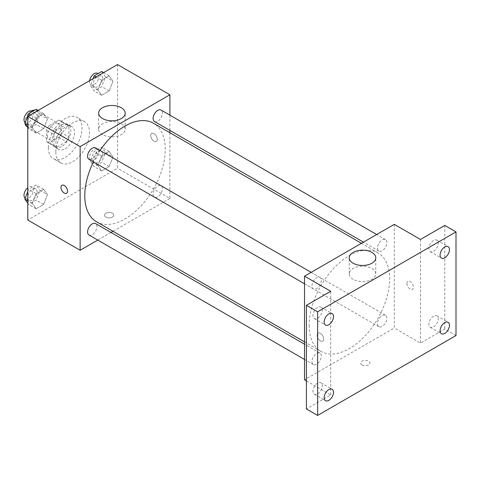 <?xml version="1.0" encoding="UTF-8"?>
<svg xmlns="http://www.w3.org/2000/svg" width="480" height="480" viewBox="0 0 480 480"><rect width="100%" height="100%" fill="white"/><g stroke="black" fill="none" stroke-linecap="round" stroke-linejoin="round"><path stroke-width="0.36" stroke-dasharray="2.4 1.8" d="M31.53 110.976A9.258 5.346 120 0 0 24.972 122.322A9.258 5.346 120 0 0 24.972 122.334M25.002 123.048A9.258 5.346 120 0 0 25.11 123.786M26.892 126.558A9.258 5.346 120 0 0 36.144 121.218A9.258 5.346 120 0 0 36.144 110.526A9.258 5.346 120 0 0 34.824 110.112M47.412 135.276A9.258 5.346 120 0 0 49.326 139.512A9.258 5.346 120 0 0 58.584 134.172A9.258 5.346 120 0 0 58.584 123.48A9.258 5.346 120 0 0 51.45 125.964A9.258 5.346 120 0 0 47.412 135.276M49.158 125.634L58.752 120.09A12.564 7.254 120 0 1 60.24 120.618A12.564 7.254 120 0 1 61.434 121.638L61.434 132.72A12.564 7.254 120 0 1 58.752 137.364L49.158 142.908A12.564 7.254 120 0 1 47.676 142.38A12.564 7.254 120 0 1 46.476 141.354L46.476 130.278A12.564 7.254 120 0 1 49.158 125.634L56.64 129.948L66.234 124.41L58.752 120.09M58.752 137.364L66.234 141.684L56.64 147.222L49.158 142.908M46.476 141.354L53.958 145.674L53.958 134.598L46.476 130.278M53.958 145.674A12.564 7.254 120 0 0 55.152 146.7A12.564 7.254 120 0 0 56.64 147.222M66.234 141.684A12.564 7.254 120 0 0 68.916 137.04L61.434 132.72M66.234 124.41A12.564 7.254 120 0 1 67.722 124.932A12.564 7.254 120 0 1 68.916 125.958L68.916 137.04M56.64 129.948A12.564 7.254 120 0 0 53.958 134.598M61.434 146.616A13.224 7.632 -60 0 1 54.828 147.27A13.224 7.632 -60 0 1 54.828 132A13.224 7.632 -60 0 1 68.046 124.368A13.224 7.632 -60 0 1 70.074 134.964A13.224 7.632 -60 0 1 61.434 146.616M65.178 148.77A13.224 7.632 120 0 0 73.812 137.118A13.224 7.632 120 0 0 71.79 126.528A13.224 7.632 120 0 0 61.596 130.068A13.224 7.632 120 0 0 55.824 143.376A13.224 7.632 120 0 0 58.566 149.43A13.224 7.632 120 0 0 65.178 148.77M68.916 125.958L61.434 121.638M48.348 147.69A23.802 13.74 120 0 0 53.274 158.586A23.802 13.74 120 0 0 77.076 144.846A23.802 13.74 120 0 0 77.076 117.366A23.802 13.74 120 0 0 58.734 123.738A23.802 13.74 120 0 0 48.348 147.69M55.824 152.01A23.802 13.74 120 0 0 60.756 162.906A23.802 13.74 120 0 0 84.558 149.166A23.802 13.74 120 0 0 84.558 121.68A23.802 13.74 120 0 0 66.216 128.058A23.802 13.74 120 0 0 55.824 152.01M112.974 156.846L109.2 166.584L101.64 170.952L97.86 165.576L101.64 155.832L109.2 151.47L112.974 156.846L109.2 166.584L101.64 170.952L97.86 165.576L101.64 155.832L109.2 151.47L112.974 156.846L105.498 152.526L101.718 162.27L94.158 166.632L90.384 161.256L94.158 151.518L101.718 147.15L105.498 152.526M112.974 81.186L109.2 90.924L101.64 95.286L97.86 89.91L101.64 80.172L109.2 75.81L112.974 81.186L109.2 90.924L101.64 95.286L97.86 89.91L101.64 80.172L109.2 75.81L112.974 81.186L105.498 76.866L101.718 86.604L94.158 90.972L90.384 85.596L93.06 78.696M117.534 64.56L117.534 168.204L27.78 220.026M47.454 194.676L43.674 204.414L36.114 208.776L32.34 203.406L36.114 193.662L43.674 189.3L47.454 194.676L43.674 204.414L36.114 208.776L32.34 203.406L36.114 193.662L43.674 189.3L47.454 194.676L39.972 190.356L36.192 200.1L28.638 204.462L27.78 203.238M47.454 119.016L43.674 128.754L36.114 133.116L32.34 127.74L36.114 118.002L43.674 113.64L47.454 119.016L43.674 128.754L36.114 133.116L32.34 127.74L36.114 118.002L43.674 113.64L47.454 119.016L39.972 114.696L36.192 124.434L28.638 128.802L27.78 127.578M169.896 132.72L169.896 198.438L117.534 168.204M169.896 198.438L112.986 231.294M110.982 232.446L97.758 240.084M105.852 217.062A4.626 2.67 0 0 0 110.892 217.638A4.626 2.67 0 0 0 113.748 215.172A4.626 2.67 0 0 0 109.122 212.496A4.626 2.67 0 0 0 104.496 215.172A4.626 2.67 0 0 0 105.852 217.062A4.626 2.67 0 0 0 110.892 217.638A4.626 2.67 0 0 0 113.748 215.166A4.626 2.67 0 0 0 109.122 212.496A4.626 2.67 0 0 0 104.496 215.166A4.626 2.67 0 0 0 105.852 217.056M96.558 221.808A56.91 32.856 120 0 0 153.474 188.952A56.91 32.856 120 0 0 153.468 123.24M100.056 150.48A56.91 32.856 120 0 0 93.45 161.934M169.896 115.14L169.896 130.41M154.47 121.506A6.612 3.816 120 0 0 161.082 117.69A6.612 3.816 120 0 0 161.082 110.052M153.102 194.136A6.612 3.816 120 0 0 154.47 197.166A6.612 3.816 120 0 0 161.082 193.35A6.612 3.816 120 0 0 161.082 185.712A6.612 3.816 120 0 0 155.988 187.488A6.612 3.816 120 0 0 153.102 194.136M88.95 234.996A6.612 3.816 120 0 0 95.562 231.18A6.612 3.816 120 0 0 95.562 223.542M95.562 147.882A6.612 3.816 -60 0 1 96.93 150.912A6.612 3.816 -60 0 1 94.044 157.56A6.612 3.816 -60 0 1 88.95 159.336M150.732 135.546A4.626 2.67 -120 0 0 152.748 140.208A4.626 2.67 -120 0 0 156.318 141.444A4.626 2.67 -120 0 0 156.318 136.104A4.626 2.67 -120 0 0 151.686 133.428A4.626 2.67 -120 0 0 150.732 135.546A4.626 2.67 -120 0 0 152.748 140.208A4.626 2.67 -120 0 0 156.312 141.444A4.626 2.67 -120 0 0 156.312 136.104A4.626 2.67 -120 0 0 151.686 133.434A4.626 2.67 -120 0 0 150.726 135.552M61.932 185.25L61.932 185.25A4.626 2.67 60 0 1 65.496 186.492A4.626 2.67 60 0 1 67.518 191.148A4.626 2.67 60 0 1 66.558 193.266L66.558 193.266M102.546 134.622A13.266 7.656 180 0 1 98.658 129.21A13.266 7.656 180 0 1 111.924 121.548A13.266 7.656 180 0 1 125.19 129.21A13.266 7.656 180 0 1 117 136.284A13.266 7.656 180 0 1 102.546 134.622M309.168 325.314A56.91 32.856 120 0 0 320.958 351.366A56.91 32.856 120 0 0 377.868 318.504A56.91 32.856 120 0 0 377.868 252.792A56.91 32.856 120 0 0 334.014 268.038A56.91 32.856 120 0 0 309.168 325.314M321.324 280.464A6.612 3.816 -60 0 1 318.438 287.118A6.612 3.816 -60 0 1 313.344 288.888A6.612 3.816 -60 0 1 313.344 281.256A6.612 3.816 -60 0 1 319.956 277.434A6.612 3.816 -60 0 1 321.324 280.464M377.496 323.694A6.612 3.816 120 0 0 378.87 326.718A6.612 3.816 120 0 0 385.482 322.902A6.612 3.816 120 0 0 385.482 315.27A6.612 3.816 120 0 0 380.382 317.04A6.612 3.816 120 0 0 377.496 323.694M311.976 361.524A6.612 3.816 120 0 0 313.344 364.548A6.612 3.816 120 0 0 319.956 360.732A6.612 3.816 120 0 0 319.956 353.1A6.612 3.816 120 0 0 314.862 354.87A6.612 3.816 120 0 0 311.976 361.524M377.496 248.034A6.612 3.816 120 0 0 378.87 251.058A6.612 3.816 120 0 0 385.482 247.242A6.612 3.816 120 0 0 385.482 239.61A6.612 3.816 120 0 0 380.382 241.38A6.612 3.816 120 0 0 377.496 248.034M394.29 224.346L394.29 327.99L304.53 379.812M456 335.544L444.78 329.07L420.468 343.104L394.29 327.99M306.402 380.892L330.714 394.926L306.402 408.96M362.034 364.968A4.626 2.67 0 0 0 367.074 365.544A4.626 2.67 0 0 0 369.93 363.078A4.626 2.67 0 0 0 365.304 360.402A4.626 2.67 0 0 0 360.678 363.078A4.626 2.67 0 0 0 362.034 364.968M420.468 239.46L420.468 343.104M406.914 283.452A4.626 2.67 -120 0 0 408.93 288.114A4.626 2.67 -120 0 0 412.5 289.35A4.626 2.67 -120 0 0 412.5 284.01A4.626 2.67 -120 0 0 407.868 281.334A4.626 2.67 -120 0 0 406.914 283.452M330.714 394.926L330.714 291.282M323.7 339.054A4.626 2.67 60 0 1 322.74 341.172A4.626 2.67 60 0 1 318.114 338.502A4.626 2.67 60 0 1 318.114 333.156A4.626 2.67 60 0 1 321.678 334.398A4.626 2.67 60 0 1 323.7 339.054A4.626 2.67 60 0 1 322.74 341.172A4.626 2.67 60 0 1 318.114 338.496A4.626 2.67 60 0 1 318.114 333.156A4.626 2.67 60 0 1 321.684 334.392A4.626 2.67 60 0 1 323.7 339.054M406.908 283.458A4.626 2.67 -120 0 0 408.93 288.114A4.626 2.67 -120 0 0 412.494 289.35A4.626 2.67 -120 0 0 412.494 284.01A4.626 2.67 -120 0 0 407.868 281.334A4.626 2.67 -120 0 0 406.908 283.458M353.124 279.294A13.266 7.656 180 0 1 349.236 273.876A13.266 7.656 180 0 1 362.502 266.22A13.266 7.656 180 0 1 375.768 273.876A13.266 7.656 180 0 1 367.578 280.956A13.266 7.656 180 0 1 353.124 279.294M362.034 364.962A4.626 2.67 0 0 0 367.074 365.544A4.626 2.67 0 0 0 369.93 363.072A4.626 2.67 0 0 0 365.304 360.402A4.626 2.67 0 0 0 360.678 363.072A4.626 2.67 0 0 0 362.034 364.962M433.56 316.158A6.612 3.816 120 0 0 429.24 321.984A6.612 3.816 120 0 0 430.254 327.282A6.612 3.816 120 0 0 436.866 323.466A6.612 3.816 120 0 0 436.866 315.828A6.612 3.816 120 0 0 433.56 316.158M433.56 240.498A6.612 3.816 120 0 0 429.24 246.324A6.612 3.816 120 0 0 430.254 251.622A6.612 3.816 120 0 0 436.866 247.8A6.612 3.816 120 0 0 436.866 240.168A6.612 3.816 120 0 0 433.56 240.498M444.78 225.426L444.78 329.07M317.622 383.094A6.612 3.816 120 0 0 313.302 388.92A6.612 3.816 120 0 0 314.316 394.218A6.612 3.816 120 0 0 320.928 390.402A6.612 3.816 120 0 0 320.928 382.764A6.612 3.816 120 0 0 317.622 383.094M317.622 307.434A6.612 3.816 120 0 0 313.302 313.26A6.612 3.816 120 0 0 314.316 318.558A6.612 3.816 120 0 0 320.928 314.736A6.612 3.816 120 0 0 320.928 307.104A6.612 3.816 120 0 0 317.622 307.434M36.192 109.32L39.972 114.696M27.738 121.758A6.612 3.816 120 0 0 29.112 124.788A6.612 3.816 120 0 0 35.718 120.972A6.612 3.816 120 0 0 35.718 113.334A6.612 3.816 120 0 0 30.624 115.104A6.612 3.816 120 0 0 27.738 121.758M43.674 128.754L36.192 124.434M36.114 133.116L28.638 128.802M32.34 127.74L27.78 125.112M36.114 118.002L30.546 114.786M43.674 113.64L38.1 110.424M25.206 122.526A6.612 3.816 120 0 0 25.368 122.628A6.612 3.816 120 0 0 31.98 118.812A6.612 3.816 120 0 0 31.98 111.174M101.718 71.49L105.498 76.866M93.264 83.928A6.612 3.816 120 0 0 94.632 86.958A6.612 3.816 120 0 0 101.244 83.142A6.612 3.816 120 0 0 101.244 75.504A6.612 3.816 120 0 0 96.15 77.274A6.612 3.816 120 0 0 93.264 83.928M109.2 90.924L101.718 86.604M101.64 95.286L94.158 90.972M97.86 89.91L90.384 85.596M101.64 80.172L96.066 76.956M109.2 75.81L103.626 72.594M89.61 80.682A6.612 3.816 120 0 0 89.526 81.768A6.612 3.816 120 0 0 90.894 84.798A6.612 3.816 120 0 0 97.506 80.982A6.612 3.816 120 0 0 97.506 73.344M27.78 191.562L28.638 189.348L36.192 184.98L39.972 190.356M27.738 197.418A6.612 3.816 120 0 0 29.112 200.448A6.612 3.816 120 0 0 35.718 196.632A6.612 3.816 120 0 0 35.718 188.994A6.612 3.816 120 0 0 30.624 190.77A6.612 3.816 120 0 0 27.738 197.418M43.674 204.414L36.192 200.1M36.114 208.776L28.638 204.462M32.34 203.406L27.78 200.772M36.114 193.662L28.638 189.348M43.674 189.3L36.192 184.98M25.206 198.186A6.612 3.816 120 0 0 25.368 198.288A6.612 3.816 120 0 0 31.98 194.472A6.612 3.816 120 0 0 31.98 186.834A6.612 3.816 120 0 0 27.78 187.782M93.264 159.588A6.612 3.816 120 0 0 94.632 162.618A6.612 3.816 120 0 0 101.244 158.802A6.612 3.816 120 0 0 101.244 151.164A6.612 3.816 120 0 0 96.15 152.94A6.612 3.816 120 0 0 93.264 159.588M109.2 166.584L101.718 162.27M101.64 170.952L94.158 166.632M97.86 165.576L90.384 161.256M101.64 155.832L94.158 151.518M109.2 151.47L101.718 147.15M89.526 157.434A6.612 3.816 120 0 0 90.894 160.458A6.612 3.816 120 0 0 97.506 156.642A6.612 3.816 120 0 0 97.506 149.004A6.612 3.816 120 0 0 92.412 150.78A6.612 3.816 120 0 0 89.526 157.434M27.18 126.726L49.326 139.512M36.144 110.526L58.584 123.48M71.79 126.528L68.046 124.368M58.566 149.43L54.828 147.27M67.722 124.932L60.24 120.618M55.152 146.7L47.676 142.38M84.558 121.68L77.076 117.366M60.756 162.906L53.274 158.586M125.19 129.21L125.19 113.142M98.658 129.21L98.658 113.142M377.868 252.792L361.44 243.312M320.958 351.366L304.53 341.88M304.53 283.8L313.344 288.888M311.142 272.352L319.956 277.434M385.482 315.27L161.082 185.712M378.87 326.718L154.47 197.166M319.956 353.1L304.53 344.196M313.344 364.548L304.53 359.46M385.482 239.61L376.668 234.522M378.87 251.058L363.444 242.154M375.768 273.876L375.768 257.814M349.236 273.876L349.236 257.814M430.254 327.282L441.474 333.756M436.866 315.828L448.086 322.308M314.316 394.218L325.536 400.692M320.928 382.764L332.148 389.244M314.316 318.558L325.536 325.032M320.928 307.104L332.148 313.584M430.254 251.622L441.474 258.096M436.866 240.168L448.086 246.648M35.718 113.334L32.484 111.468M29.112 124.788L25.368 122.628M101.244 75.504L98.004 73.638M94.632 86.958L90.894 84.798M35.718 188.994L31.98 186.834M29.112 200.448L25.368 198.288M101.244 151.164L97.506 149.004M94.632 162.618L90.894 160.458"/><path stroke-width="0.72" d="M24.972 122.334A9.258 5.346 120 0 0 25.002 123.048M25.11 123.786A9.258 5.346 120 0 0 26.892 126.558L27.18 126.726M34.824 110.112A9.258 5.346 120 0 0 31.53 110.976M97.758 240.084L80.136 250.26L27.78 220.026L27.78 116.382L117.534 64.56L169.896 94.788L169.896 115.14M112.986 231.294L110.982 232.446M93.45 161.934A56.91 32.856 120 0 0 84.774 195.756A56.91 32.856 120 0 0 96.558 221.808L304.53 341.88M361.44 243.312L153.468 123.24A56.91 32.856 120 0 0 100.056 150.48M169.896 130.41L169.896 132.72M80.136 250.26L80.136 146.61L169.896 94.788M376.668 234.522L161.082 110.052A6.612 3.816 120 0 0 155.988 111.822A6.612 3.816 120 0 0 153.102 118.476A6.612 3.816 120 0 0 154.47 121.506L363.444 242.154M304.53 344.196L95.562 223.542A6.612 3.816 120 0 0 90.462 225.312A6.612 3.816 120 0 0 87.576 231.966A6.612 3.816 120 0 0 88.95 234.996L304.53 359.46M304.53 283.8L88.95 159.336A6.612 3.816 -60 0 1 88.95 151.698A6.612 3.816 -60 0 1 95.562 147.882L311.142 272.352M80.136 146.61L27.78 116.382M102.546 118.56A13.266 7.656 180 0 1 98.658 113.142A13.266 7.656 180 0 1 111.924 105.486A13.266 7.656 180 0 1 125.19 113.142A13.266 7.656 180 0 1 117 120.222A13.266 7.656 180 0 1 102.546 118.56M67.518 191.148A4.626 2.67 60 0 1 66.558 193.266A4.626 2.67 60 0 1 61.932 190.596A4.626 2.67 60 0 1 61.932 185.25A4.626 2.67 60 0 1 65.496 186.492A4.626 2.67 60 0 1 67.518 191.148M66.558 193.266A4.626 2.67 60 0 1 61.932 190.596A4.626 2.67 60 0 1 61.932 185.25M306.402 380.892L304.53 379.812L304.53 276.168L394.29 224.346L420.468 239.46L444.78 225.426L456 231.9L456 335.544L317.622 415.44L306.402 408.96L306.402 305.316L330.714 291.282L304.53 276.168M317.622 415.44L317.622 311.796L306.402 305.316M317.622 311.796L456 231.9M353.124 263.226A13.266 7.656 180 0 1 349.236 257.814A13.266 7.656 180 0 1 362.502 250.152A13.266 7.656 180 0 1 375.768 257.814A13.266 7.656 180 0 1 367.578 264.888A13.266 7.656 180 0 1 353.124 263.226M444.78 257.772A6.612 3.816 -60 0 1 441.474 258.096A6.612 3.816 -60 0 1 440.46 252.798A6.612 3.816 -60 0 1 444.78 246.972A6.612 3.816 -60 0 1 448.086 246.648A6.612 3.816 -60 0 1 449.1 251.946A6.612 3.816 -60 0 1 444.78 257.772M328.842 324.708A6.612 3.816 -60 0 1 325.536 325.032A6.612 3.816 -60 0 1 324.522 319.734A6.612 3.816 -60 0 1 328.842 313.908A6.612 3.816 -60 0 1 332.148 313.584A6.612 3.816 -60 0 1 333.162 318.882A6.612 3.816 -60 0 1 328.842 324.708M328.842 400.368A6.612 3.816 -60 0 1 325.536 400.692A6.612 3.816 -60 0 1 324.522 395.394A6.612 3.816 -60 0 1 328.842 389.568A6.612 3.816 -60 0 1 332.148 389.244A6.612 3.816 -60 0 1 333.162 394.542A6.612 3.816 -60 0 1 328.842 400.368M444.78 333.432A6.612 3.816 -60 0 1 441.474 333.756A6.612 3.816 -60 0 1 440.46 328.458A6.612 3.816 -60 0 1 444.78 322.632A6.612 3.816 -60 0 1 448.086 322.308A6.612 3.816 -60 0 1 449.1 327.606A6.612 3.816 -60 0 1 444.78 333.432M27.78 127.578L24.858 123.426L28.638 113.688L36.192 109.32L38.1 110.424M27.78 125.112L24.858 123.426M30.546 114.786L28.638 113.688M32.484 111.468L31.98 111.174A6.612 3.816 120 0 0 26.886 112.95A6.612 3.816 120 0 0 24 119.598A6.612 3.816 120 0 0 25.206 122.526M93.06 78.696L94.158 75.858L101.718 71.49L103.626 72.594M96.066 76.956L94.158 75.858M98.004 73.638L97.506 73.344A6.612 3.816 120 0 0 92.832 74.694A6.612 3.816 120 0 0 89.61 80.682M27.78 203.238L24.858 199.086L27.78 191.562M27.78 200.772L24.858 199.086M27.78 187.782A6.612 3.816 120 0 0 24 195.264A6.612 3.816 120 0 0 25.206 198.186"/></g></svg>
